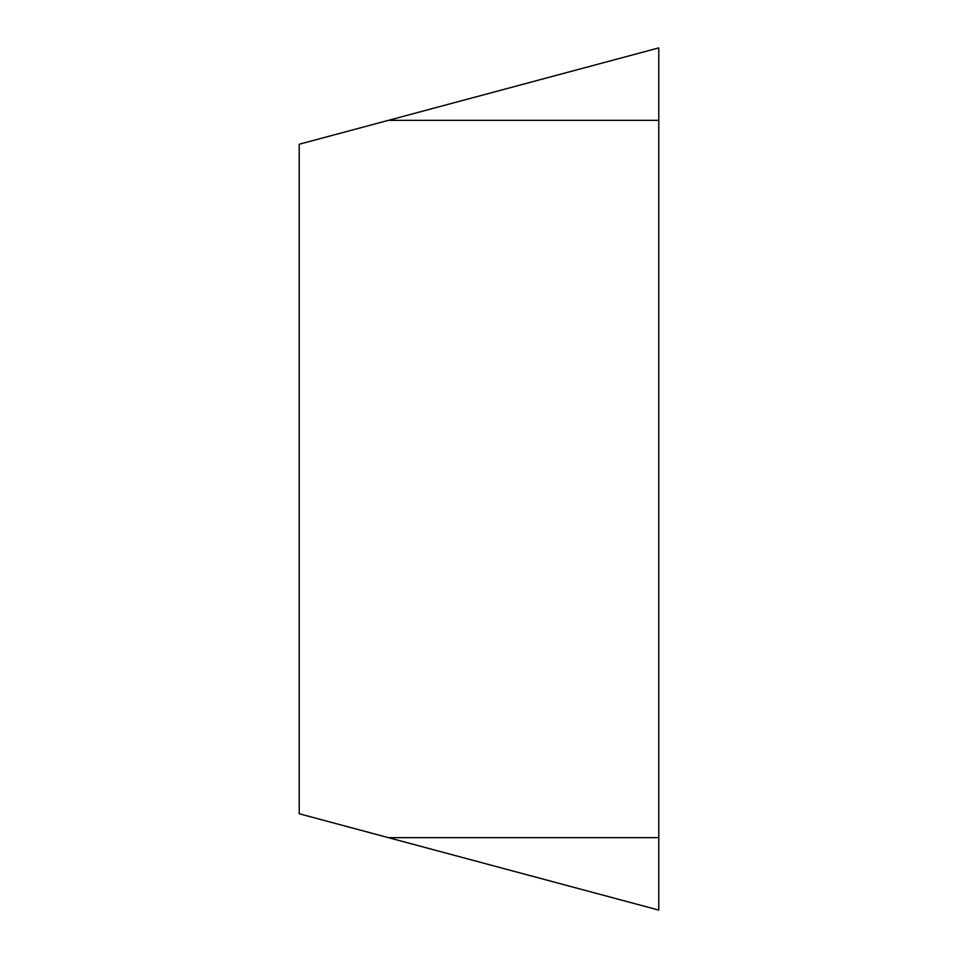 <?xml version="1.0" encoding="UTF-8"?>
<svg xmlns="http://www.w3.org/2000/svg" width="958" height="958" viewBox="0 0 958 958"><rect width="100%" height="100%" fill="white"/><g stroke="black" fill="none" stroke-linecap="round" stroke-linejoin="round"><path stroke-width="1.44" d="M658.781 837.651L658.781 47.9L299.219 144.239L299.219 813.761L658.781 910.1L388.373 837.651L658.781 837.651L658.781 910.1M658.781 47.9L388.373 120.349L658.781 120.349"/></g></svg>

